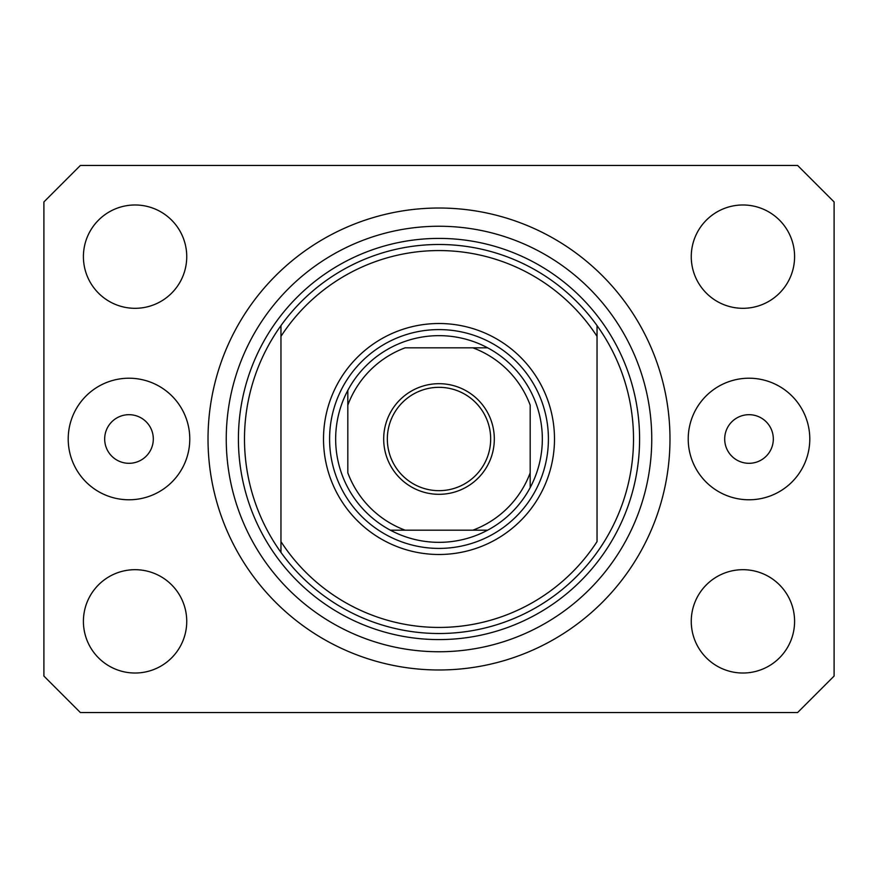 <?xml version="1.0" encoding="UTF-8"?>
<svg xmlns="http://www.w3.org/2000/svg" width="878" height="878" viewBox="0 0 878 878"><rect width="100%" height="100%" fill="white"/><g stroke="black" fill="none" stroke-linecap="round" stroke-linejoin="round"><path stroke-width="1.32" d="M104.68 439A24.31 24.31 0 0 0 129 463.31A24.31 24.31 0 0 0 153.31 439A24.31 24.31 0 0 0 129 414.69A24.31 24.31 0 0 0 104.68 439M724.69 439A24.31 24.31 0 0 0 749 463.31A24.31 24.31 0 0 0 773.32 439A24.31 24.31 0 0 0 749 414.69A24.31 24.31 0 0 0 724.69 439M809.79 439A60.78 60.78 0 0 1 749 499.78A60.78 60.78 0 0 1 688.22 439A60.78 60.78 0 0 1 749 378.22A60.78 60.78 0 0 1 809.79 439M68.21 439A60.78 60.78 0 0 0 129 499.78A60.78 60.78 0 0 0 189.78 439A60.78 60.78 0 0 0 129 378.22A60.78 60.78 0 0 0 68.21 439M208.02 439A230.98 230.98 0 0 0 439 669.98A230.98 230.98 0 0 0 669.98 439A230.98 230.98 0 0 0 439 208.02A230.98 230.98 0 0 0 208.02 439M83.41 621.35A51.67 51.67 0 0 0 135.08 673.02A51.67 51.67 0 0 0 186.74 621.35A51.67 51.67 0 0 0 135.08 569.69A51.67 51.67 0 0 0 83.41 621.35M691.26 621.35A51.67 51.67 0 0 0 742.92 673.02A51.67 51.67 0 0 0 794.59 621.35A51.67 51.67 0 0 0 742.92 569.69A51.67 51.67 0 0 0 691.26 621.35M691.26 256.65A51.67 51.67 0 0 0 742.92 308.31A51.67 51.67 0 0 0 794.59 256.65A51.67 51.67 0 0 0 742.92 204.98A51.67 51.67 0 0 0 691.26 256.65M83.41 256.65A51.67 51.67 0 0 0 135.08 308.31A51.67 51.67 0 0 0 186.74 256.65A51.67 51.67 0 0 0 135.08 204.98A51.67 51.67 0 0 0 83.41 256.65M80.37 712.53L797.63 712.53L834.1 676.06L834.1 201.94L797.63 165.47L80.37 165.47L43.9 201.94L43.9 676.06L80.37 712.53M554.49 439A115.49 115.49 0 0 1 439 554.49A115.49 115.49 0 0 1 323.51 439A115.49 115.49 0 0 1 439 323.51A115.49 115.49 0 0 1 554.49 439M244.49 439A194.51 194.51 0 0 0 597.04 552.394A194.51 194.51 0 0 0 597.04 325.606L597.04 336.384A188.43 188.43 0 0 0 280.96 336.384L280.96 541.616A188.43 188.43 0 0 0 597.04 541.616L597.04 325.606A194.51 194.51 0 0 0 280.96 325.606L280.96 336.384L280.96 325.606A194.51 194.51 0 0 0 244.49 439M651.75 439A212.75 212.75 0 0 0 439 226.25A212.75 212.75 0 0 0 226.25 439A212.75 212.75 0 0 0 439 651.75A212.75 212.75 0 0 0 651.75 439M280.96 541.616L280.96 552.394L280.96 541.616M494.314 439A55.314 55.314 0 0 1 439 494.314A55.314 55.314 0 0 1 383.686 439A55.314 55.314 0 0 1 439 383.686A55.314 55.314 0 0 1 494.314 439M387.33 439A51.67 51.67 0 0 0 439 490.67A51.67 51.67 0 0 0 490.67 439A51.67 51.67 0 0 0 439 387.33A51.67 51.67 0 0 0 387.33 439M542.33 439A103.33 103.33 0 0 0 347.82 390.37A103.33 103.33 0 0 0 390.37 530.18L487.63 530.18A103.33 103.33 0 0 0 530.18 487.63L530.18 405.153A97.26 97.26 0 0 0 472.847 347.82L405.153 347.82A97.26 97.26 0 0 0 347.82 405.153L347.82 472.847A97.26 97.26 0 0 0 405.153 530.18L390.37 530.18A103.33 103.33 0 0 0 487.63 530.18L472.847 530.18A97.26 97.26 0 0 0 530.18 472.847L530.18 487.63A103.33 103.33 0 0 0 542.33 439M329.59 439A109.41 109.41 0 0 1 439 329.59A109.41 109.41 0 0 1 548.41 439A109.41 109.41 0 0 1 439 548.41A109.41 109.41 0 0 1 329.59 439M347.82 390.37L347.82 405.153L347.82 390.37A103.33 103.33 0 0 1 390.37 347.82A103.33 103.33 0 0 0 347.82 390.37M487.63 347.82L472.847 347.82L487.63 347.82A103.33 103.33 0 0 1 530.18 390.37A103.33 103.33 0 0 0 487.63 347.82M390.37 530.18A103.33 103.33 0 0 1 347.82 487.63A103.33 103.33 0 0 0 390.37 530.18M530.18 487.63A103.33 103.33 0 0 1 487.63 530.18A103.33 103.33 0 0 0 530.18 487.63M639.59 439A200.59 200.59 0 0 1 439 639.59A200.59 200.59 0 0 1 238.41 439A200.59 200.59 0 0 1 439 238.41A200.59 200.59 0 0 1 639.59 439"/></g></svg>
